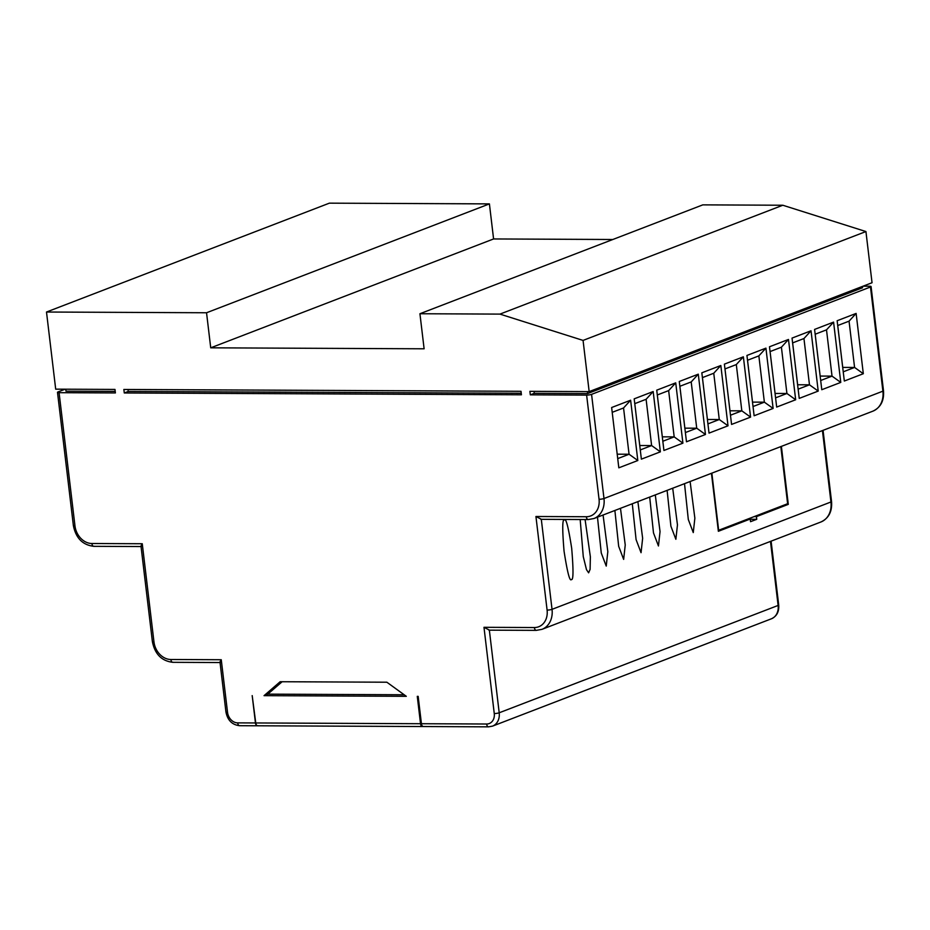 <?xml version="1.0" encoding="UTF-8"?>
<svg xmlns="http://www.w3.org/2000/svg" width="930" height="930" viewBox="0 0 930 930"><rect width="100%" height="100%" fill="white"/><g stroke="black" fill="none" stroke-linecap="round" stroke-linejoin="round"><path stroke-width="1.4" d="M684.515 483.67L688.305 519.51L693.269 532.588L694.861 518.161L690.106 481.519M667.112 490.366L670.902 526.217L675.866 539.284L677.459 524.869L672.704 488.215M649.698 497.073L653.488 532.913L658.452 545.98L660.044 531.565L655.29 494.911M632.295 503.769L636.085 539.609L641.049 552.687L642.642 538.261L637.887 501.619M614.881 510.465L618.671 546.317L623.646 559.383L625.239 544.968L620.473 508.315M597.479 517.161L601.268 553.013L606.232 566.079L607.825 551.664L603.07 515.011M580.181 519.521L583.273 556.64L586.493 569.66L588.632 572.822L590.108 569.346L590.364 556.791L585.086 519.545M564.324 519.963C562.325 518.963 562.231 529.368 564.057 551.188C567.37 572.438 569.823 581.866 571.415 579.483C573.426 580.483 573.508 570.067 571.683 548.258C568.381 527.008 565.928 517.58 564.324 519.963L564.522 519.928M258.145 725.702A3.592 2.023 -89.7 0 1 257.715 725.784A3.592 2.023 -89.7 0 1 255.75 722.959L420.534 723.714L417.279 696.372L418.163 696.372L421.43 723.714L486.623 724.017A10.765 8.684 -111.1 0 0 494.26 713.543L483.984 627.308L489.343 630.075M420.534 723.714A3.592 2.023 90.3 0 0 422.499 726.539A3.592 2.023 90.3 0 0 422.929 726.458L422.929 726.458M255.75 722.959L252.193 695.605L255.459 722.959A3.592 2.023 90.3 0 0 257.412 725.784A3.592 2.023 90.3 0 0 257.564 725.772M282.127 681.737L267.608 694.292L264.05 695.663L406.305 696.314L386.857 682.213L280.163 681.725L264.05 695.663M267.782 694.14L404.166 694.768M521.009 391.298L123.864 389.472L124.283 392.972L521.428 394.797L521.009 391.298M65.112 389.205L58.09 391.902A3.592 0.639 -6.8 0 0 57.497 392.344A3.592 0.639 -6.8 0 0 59.078 392.681L115.39 392.937L114.971 389.426L55.695 389.159L46.5 312.027L329.371 203.159L489.413 203.891L493.586 238.952L612.835 239.498M589.167 391.611L872.038 282.732L865.935 231.547L583.064 340.415L589.167 391.611L529.891 391.332L530.309 394.843L586.621 395.099A3.592 0.639 -6.8 0 0 591.573 394.355L870.48 286.998A3.592 0.639 -6.8 0 0 871.073 286.568A3.592 0.639 -6.8 0 0 869.492 286.231L863.04 286.196M46.5 312.027L206.541 312.759L489.413 203.891M206.541 312.759L210.726 347.82L424.115 348.797L419.93 313.736L499.956 314.108L782.816 205.239L865.935 231.547M499.956 314.108L583.064 340.415M419.93 313.736L702.801 204.867L782.816 205.239M210.726 347.82L493.586 238.952M862.424 286.44L862.575 287.742L587.621 393.564L534.273 393.32L530.309 394.843M534.273 393.32L534.041 391.356M128.003 389.484L128.235 391.449L124.283 392.972M587.621 393.564L587.388 391.6M115.204 391.391L65.995 391.17L65.763 389.205M128.235 391.449L521.242 393.262M711.45 473.3L718.367 531.286L750.219 519.021L750.545 521.683L756.753 519.3L756.439 516.627L788.291 504.362L781.386 446.388M844.324 381.033L837.14 320.734L856.123 313.422L863.319 373.721L844.324 381.033M821.783 389.717L814.587 329.418L833.582 322.106L840.767 382.404L821.783 389.717M799.23 398.389L792.035 338.09L811.03 330.778L818.214 391.088L799.23 398.389M788.477 339.462L795.673 399.761L776.678 407.073L769.482 346.774L788.477 339.462L781.409 347.204L770.063 351.575M754.125 415.757L746.941 355.446L765.925 348.146L773.121 408.444L754.125 415.757M731.573 424.429L724.389 364.13L743.372 356.818L750.568 417.117L731.573 424.429M709.032 433.113L701.836 372.814L720.831 365.502L728.016 425.8L709.032 433.113M686.48 441.785L679.284 381.486L698.279 374.174L705.463 434.484L686.48 441.785M682.911 443.157L663.927 450.469L656.731 390.17L675.726 382.858L682.911 443.157L674.18 436.879L668.647 390.6L657.312 394.971L662.323 436.833L674.169 436.879L662.823 441.25M641.375 459.153L634.19 398.842L653.174 391.542L660.37 451.841L641.375 459.153M618.822 467.825L611.638 407.526L630.621 400.214L637.817 460.513L618.822 467.825M220.689 662.462C219.654 662.695 219.852 661.788 221.259 659.73L227.525 712.322A10.765 8.684 -111.1 0 0 237.673 722.877L255.459 722.959M141.686 546.468C140.663 546.701 140.849 545.794 142.255 543.736L153.962 641.898A17.937 14.473 -111.1 0 0 170.876 659.498L221.259 659.73M423.824 726.458A3.592 2.023 -89.7 0 1 423.382 726.539A3.592 2.023 -89.7 0 1 421.43 723.714M483.984 627.308L534.366 627.541A17.937 14.473 -111.1 0 0 547.096 610.08L535.936 516.499L541.295 519.254M617.218 454.189L629.064 454.235L623.553 407.968L612.207 412.327L617.194 454.189M617.729 458.606L629.075 454.235L637.817 460.513M639.747 445.517L651.616 445.563L646.106 399.284L634.76 403.655M639.77 445.505L634.772 403.643M640.282 449.934L651.628 445.563L660.37 451.841M684.852 428.16L696.721 428.207L691.199 381.928L679.853 386.287M684.864 428.149L679.877 386.287M685.375 432.566L696.721 428.207L705.463 434.484M707.404 419.476L719.274 419.523L713.752 373.244L702.406 377.615M707.416 419.465L702.429 377.603M707.928 423.894L719.274 419.523L728.016 425.8M729.945 410.793L741.826 410.839L736.304 364.572L724.958 368.931M729.969 410.793L724.981 368.931M730.48 415.21L741.826 410.839L750.568 417.117M752.498 402.12L764.367 402.167L758.857 355.888L747.511 360.259M752.521 402.109L747.534 360.247M753.033 406.538L764.367 402.167M775.05 393.437L786.919 393.483L781.409 347.204M775.074 393.437L770.075 351.563M775.573 397.854L786.919 393.483M797.603 384.764L809.472 384.811L803.95 338.532M797.626 384.753L792.627 342.891M798.126 389.17L809.472 384.811L818.214 391.088M811.03 330.778L803.962 338.532L792.616 342.891M815.18 334.207L820.167 376.069L832.025 376.127L826.503 329.848M820.679 380.498L832.025 376.127L840.767 382.404M833.582 322.106L826.514 329.848L815.157 334.219M837.732 325.535L842.72 367.397L854.577 367.443L849.055 321.175M843.231 371.814L854.577 367.443L863.319 373.721M856.123 313.422L849.055 321.164L837.709 325.535M668.658 390.6L675.726 382.858M786.931 393.483L795.673 399.761M764.379 402.167L773.121 408.444M765.925 348.146L758.857 355.888M743.372 356.818L736.304 364.56M720.831 365.502L713.752 373.244M698.279 374.174L691.211 381.928M630.621 400.214L623.553 407.956M653.174 391.542L646.106 399.284M785.99 504.351L788.291 504.362M754.125 516.615L756.439 516.627M750.254 519.266L756.753 519.3M747.918 519.01L750.219 519.021M711.845 473.149L718.658 530.274L787.629 503.723L780.828 446.598M59.078 392.681L74.97 525.903A17.937 14.473 -111.1 0 0 91.872 543.504L142.255 543.736M535.936 516.499L586.319 516.731A17.937 14.473 -111.1 0 0 599.048 499.271L586.621 395.099M489.354 630.156L499.201 712.787L778.119 605.442L770.482 541.4M541.307 519.347L552.036 609.336L830.943 501.991L822.434 430.59M591.573 394.355L603.988 498.526L882.896 391.17L870.48 286.998M872.852 411.176A21.53 17.368 -111.1 0 0 882.896 391.17A3.592 0.639 -6.8 0 0 883.5 390.74C884.244 400.691 880.687 407.503 872.852 411.176L593.933 518.533A21.53 17.368 68.9 0 0 603.988 498.526A3.592 0.639 -6.8 0 1 599.048 499.271M820.899 521.997A21.53 17.368 -111.1 0 0 830.943 501.991A3.592 0.639 -6.8 0 0 831.548 501.549C832.292 511.5 828.735 518.312 820.899 521.997L541.981 629.343A21.53 17.368 68.9 0 0 552.036 609.336A3.592 0.639 -6.8 0 1 547.096 610.08M771.423 618.787A14.345 11.579 -111.1 0 0 778.119 605.442A3.592 0.639 -6.8 0 0 778.712 605.012C779.201 611.696 776.771 616.288 771.423 618.787L492.505 726.132A14.345 11.579 68.9 0 0 499.201 712.787A3.592 0.639 -6.8 0 1 494.26 713.543M240.068 725.621A3.592 2.023 -89.7 0 1 239.638 725.702A3.592 2.023 -89.7 0 1 237.673 722.877M257.412 725.784L239.638 725.702C232.14 724.865 227.583 720.297 225.944 711.985A3.592 0.639 -6.8 0 0 227.525 712.322M173.271 662.241A3.592 2.023 -89.7 0 1 172.829 662.323A3.592 2.023 -89.7 0 1 170.876 659.498M220.05 662.544L172.829 662.323C161.669 661.032 154.857 654.115 152.381 641.561A3.592 0.639 -6.8 0 0 153.962 641.898M94.267 546.247A3.592 2.023 -89.7 0 1 93.837 546.328A3.592 2.023 -89.7 0 1 91.872 543.504M141.046 546.549L93.837 546.328C82.677 545.038 75.853 538.121 73.377 525.566A3.592 0.639 -6.8 0 0 74.97 525.903M486.623 724.017A3.592 2.023 90.3 0 0 488.587 726.842L423.382 726.539M534.366 627.541A3.592 2.023 90.3 0 0 536.331 630.366L488.843 630.156M586.319 516.731A3.592 2.023 90.3 0 0 588.283 519.556L540.795 519.335M257.715 725.784L422.499 726.539M778.712 605.012L771.098 541.155M831.548 501.549L823.062 430.346M883.5 390.74L871.073 286.568M225.944 711.985L220.015 662.265M152.381 641.561L141.011 546.27M73.377 525.566L57.497 392.344M488.587 726.842L492.505 726.132M536.331 630.366L541.981 629.343M588.283 519.556L593.933 518.533"/></g></svg>
